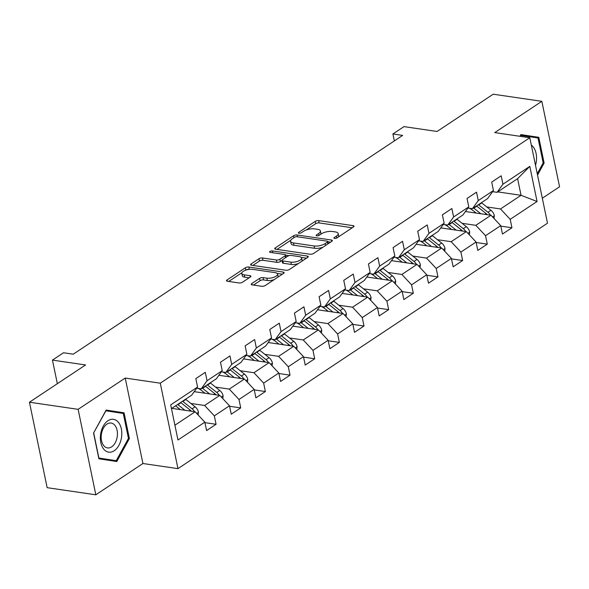 <?xml version="1.0" encoding="UTF-8"?>
<svg xmlns="http://www.w3.org/2000/svg" width="589" height="589" viewBox="0 0 589 589"><rect width="100%" height="100%" fill="white"/><g stroke="black" fill="none" stroke-linecap="round" stroke-linejoin="round"><path stroke-width="0.88" d="M334.552 238.427A1.752 0.67 -11.7 0 0 336.974 237.904L353.459 226.956A2.503 0.957 -11.7 0 0 354.004 226.169A2.503 0.957 -11.7 0 0 353.098 225.646L318.701 220.61A2.503 0.957 -11.7 0 0 315.24 221.361L298.756 232.309A1.752 0.67 -11.7 0 0 298.373 232.861A1.752 0.67 -11.7 0 0 299.006 233.229A1.752 0.67 -11.7 0 0 301.428 232.707L303.563 231.286A8.018 3.07 -11.7 0 1 314.644 228.885L317.508 229.305A8.018 3.07 -11.7 0 1 320.401 230.976A8.018 3.07 -11.7 0 1 318.664 233.494L316.529 234.915A1.752 0.67 -11.7 0 0 316.146 235.467A1.752 0.67 -11.7 0 0 316.779 235.828A1.752 0.67 -11.7 0 0 319.201 235.305L321.336 233.885A8.018 3.07 -11.7 0 1 332.417 231.484L335.281 231.904A8.018 3.07 -11.7 0 1 338.174 233.575A8.018 3.07 -11.7 0 1 336.437 236.093L334.302 237.514A1.752 0.67 -11.7 0 0 333.919 238.066A1.752 0.67 -11.7 0 0 334.552 238.427M251.79 283.567A2.503 0.957 -11.7 0 0 251.245 284.354A2.503 0.957 -11.7 0 0 252.151 284.877L261.803 286.291A2.503 0.957 -11.7 0 0 265.264 285.54L283.574 273.377A2.503 0.957 -11.7 0 0 284.112 272.589A2.503 0.957 -11.7 0 0 283.213 272.066L248.808 267.038A2.503 0.957 -11.7 0 0 245.348 267.789L227.045 279.944A2.503 0.957 -11.7 0 0 226.5 280.732A2.503 0.957 -11.7 0 0 227.398 281.255L239.06 282.963A2.503 0.957 -11.7 0 0 242.521 282.212L250.354 277.007A2.503 0.957 -11.7 0 0 250.899 276.219A2.503 0.957 -11.7 0 0 249.994 275.696L244.214 274.849A6.7 2.562 -11.7 0 1 241.799 273.451A6.7 2.562 -11.7 0 1 245.304 270.322A6.7 2.562 -11.7 0 1 252.519 269.335L275.159 272.648A6.7 2.562 -11.7 0 1 277.574 274.047A6.7 2.562 -11.7 0 1 274.076 277.183A6.7 2.562 -11.7 0 1 266.861 278.163L263.084 277.61A2.503 0.957 -11.7 0 0 259.624 278.361L251.79 283.567L252.063 284.862M542.322 198.221L559.55 186.779L541.851 101.323L493.177 94.203L437.067 131.472L403.973 126.628L392.907 133.975L402.64 135.404L73.257 354.188L63.524 352.759L52.458 360.107L57.347 383.697M78.123 409.34L95.823 494.797L142.921 463.514L125.221 378.057L78.123 409.34L29.45 402.221L85.56 364.952L52.458 360.107M125.221 378.057L160.274 383.181L529.798 137.738L547.498 223.194L177.966 468.638L160.274 383.181M541.851 101.323L494.753 132.606L529.798 137.738M310.05 254.242A2.503 0.957 -11.7 0 0 313.51 253.491L331.821 241.328A2.503 0.957 -11.7 0 0 332.365 240.54A2.503 0.957 -11.7 0 0 331.46 240.017L297.062 234.989A2.503 0.957 -11.7 0 0 293.594 235.74L275.291 247.895A2.503 0.957 -11.7 0 0 274.746 248.683A2.503 0.957 -11.7 0 0 275.652 249.206L310.05 254.242M307.694 257.356L289.39 269.512A2.503 0.957 -11.7 0 1 285.923 270.263L251.525 265.234A2.503 0.957 -11.7 0 1 250.619 264.711A2.503 0.957 -11.7 0 1 251.164 263.924L258.998 258.718A2.503 0.957 -11.7 0 1 262.466 257.967L276.418 260.007A2.503 0.957 -11.7 0 0 279.878 259.256L285.076 255.803A2.503 0.957 -11.7 0 0 285.613 255.015A2.503 0.957 -11.7 0 0 284.715 254.492L270.189 252.372A1.752 0.67 -11.7 0 1 269.556 252.004A1.752 0.67 -11.7 0 1 270.476 251.186A1.752 0.67 -11.7 0 1 272.361 250.929L307.333 256.046A2.503 0.957 -11.7 0 1 308.238 256.568A2.503 0.957 -11.7 0 1 307.694 257.356M95.823 494.797L47.149 487.677L29.45 402.221M204.943 422.659L216.067 424.286L214.322 415.856L229.496 405.777L231.241 414.207L240.724 407.905L238.979 399.475L254.153 389.403L255.898 397.833L265.381 391.53L263.636 383.1L278.811 373.021L280.555 381.451L290.038 375.156L288.293 366.726L303.468 356.647L305.212 365.077L314.695 358.775L312.95 350.345L328.125 340.265L329.869 348.695L339.352 342.4L337.607 333.97L352.774 323.891L354.526 332.321L364.009 326.019L362.257 317.589L377.431 307.51L379.176 315.94L388.659 309.645L386.914 301.215L402.088 291.135L403.833 299.565L413.316 293.27L411.571 284.833L426.745 274.761L428.49 283.191L437.973 276.889L436.228 268.459L451.402 258.38L453.147 266.81L462.63 260.515L460.885 252.085L476.059 242.005L477.804 250.435L487.287 244.133L485.542 235.703L500.716 225.624L502.461 234.054L511.944 227.759L510.199 219.329L537.065 201.482L529.798 166.37L517.598 178.673L497.05 192.323L492.61 191.668M216.067 424.286L206.584 430.581L204.839 422.151L177.974 439.998L170.7 404.893L197.573 387.047L195.82 378.617L205.303 372.322L207.056 380.752L222.222 370.672L220.477 362.242L229.96 355.94L231.705 364.37L246.879 354.291L245.134 345.861L254.617 339.566L256.362 347.996L271.536 337.917L269.791 329.487L279.274 323.184L281.019 331.614L296.193 321.535L294.448 313.105L303.931 306.81L305.676 315.24L320.85 305.161L319.105 296.731L328.588 290.429L330.333 298.859L345.507 288.787L343.762 280.357L353.245 274.054L354.99 282.484L370.164 272.405L368.419 263.975L377.902 257.68L379.647 266.11L394.821 256.031L393.077 247.601L402.559 241.299L404.304 249.729L419.478 239.649L417.734 231.219L427.216 224.924L428.961 233.354L444.135 223.275L442.383 214.845L451.866 208.543L453.618 216.973L468.785 206.894L467.04 198.464L476.523 192.169L478.268 200.599L493.442 190.519L491.697 182.089L501.18 175.794L502.925 184.224L529.798 166.37M194.223 391.656L219.793 395.396L204.619 405.475L190.888 403.465M196.733 388.195L201.18 388.85L216.354 378.771L222.222 370.672M204.619 405.475L214.322 415.856M219.793 395.396L229.496 405.777M207.056 380.752L201.18 388.85M218.88 375.281L244.45 379.021L229.276 389.101L215.545 387.091M221.39 371.821L225.837 372.469L241.004 362.39L246.879 354.291M229.276 389.101L238.979 399.475M244.45 379.021L254.153 389.403M231.705 364.37L225.837 372.469M243.537 358.907L269.107 362.647L253.933 372.719L240.202 370.717M246.047 355.447L250.487 356.095L265.661 346.015L271.536 337.917M253.933 372.719L263.636 383.1M269.107 362.647L278.811 373.021M256.362 347.996L250.487 356.095M268.194 342.526L293.764 346.266L278.59 356.345L264.859 354.335M270.704 339.065L275.144 339.713L290.318 329.634L296.193 321.535M278.59 356.345L288.293 366.726M293.764 346.266L303.468 356.647M281.019 331.614L275.144 339.713M292.851 326.151L318.421 329.892L303.247 339.971L289.516 337.961M295.361 322.691L299.801 323.339L314.975 313.26L320.85 305.161M303.247 339.971L312.95 350.345M318.421 329.892L328.125 340.265M305.676 315.24L299.801 323.339M317.508 309.77L343.078 313.51L327.904 323.589L314.173 321.579M320.018 306.309L324.458 306.965L339.632 296.885L345.507 288.787M327.904 323.589L337.607 333.97M343.078 313.51L352.774 323.891M330.333 298.859L324.458 306.965M342.165 293.396L367.735 297.136L352.561 307.215L338.83 305.205M344.675 289.935L349.115 290.583L364.289 280.504L370.164 272.405M352.561 307.215L362.257 317.589M367.735 297.136L377.431 307.51M354.99 282.484L349.115 290.583M366.822 277.014L392.392 280.754L377.218 290.833L363.487 288.831M369.332 273.554L373.772 274.209L388.946 264.13L394.821 256.031M377.218 290.833L386.914 301.215M392.392 280.754L402.088 291.135M379.647 266.11L373.772 274.209M391.479 260.64L417.041 264.38L401.875 274.459L388.144 272.449M393.982 257.179L398.429 257.827L413.603 247.748L419.478 239.649M401.875 274.459L411.571 284.833M417.041 264.38L426.745 274.761M404.304 249.729L398.429 257.827M416.129 244.266L441.698 248.006L426.524 258.085L412.793 256.075M418.639 240.805L423.086 241.453L438.26 231.374L444.135 223.275M426.524 258.085L436.228 268.459M441.698 248.006L451.402 258.38M428.961 233.354L423.086 241.453M440.786 227.884L466.355 231.624L451.181 241.704L437.45 239.694M443.296 224.424L447.743 225.072L462.917 215L468.785 206.894M451.181 241.704L460.885 252.085M466.355 231.624L476.059 242.005M453.618 216.973L447.743 225.072M465.443 211.51L491.012 215.25L475.838 225.329L462.107 223.319M467.953 208.05L472.4 208.697L487.567 198.618L493.442 190.519M475.838 225.329L485.542 235.703M491.012 215.25L500.716 225.624M478.268 200.599L472.4 208.697M497.705 191.889L521.044 195.305L500.495 208.948L486.764 206.938M500.495 208.948L510.199 219.329M517.598 178.673L521.044 195.305L537.065 201.482M502.925 184.224L497.05 192.323M142.921 463.514L177.966 468.638M392.907 133.975L394.343 140.911M174.911 425.214L195.136 411.777L171.797 408.361M197.573 387.047L191.697 395.145L171.465 408.582M195.136 411.777L204.839 422.151M500.819 226.132L511.944 227.759M476.162 242.506L487.287 244.133M451.505 258.888L462.63 260.515M426.848 275.262L437.973 276.889M402.191 291.636L413.316 293.27M377.534 308.018L388.659 309.645M352.885 324.392L364.009 326.019M328.228 340.773L339.352 342.4M303.571 357.148L314.695 358.775M278.914 373.529L290.038 375.156M254.257 389.903L265.381 391.53M229.6 406.277L240.724 407.905M537.536 175.095L544.118 163.057L538.788 137.325L520.875 134.587L519.94 136.295M98.886 458.794L116.799 461.533L129.389 438.533L124.058 412.801L106.145 410.062L93.555 433.062L98.886 458.794M530.77 136.876L530.615 136.125L520.845 134.638M530.615 136.125L538.788 137.325M520.109 136.317L520.647 135.33L538.007 137.981L543.176 162.917L544.118 163.057M108.648 460.289L109.017 459.619M116.04 412.352L115.878 411.601L106.116 410.113M115.878 411.601L124.058 412.801M93.555 433.062L105.917 410.805L123.278 413.456L128.446 438.393L129.389 438.533M338.432 236.94A8.018 3.07 -11.7 0 0 338.653 235.887L338.174 233.575M320.659 234.334A8.018 3.07 -11.7 0 0 320.88 233.281L320.401 230.976M352.251 227.759L319.179 222.922A2.503 0.957 -11.7 0 0 315.719 223.673L306.214 229.982M290.797 240.224L276.977 249.405M330.606 242.138L327.859 241.733M327.44 242.072A1.752 0.67 -11.7 0 0 327.815 241.519A1.752 0.67 -11.7 0 0 327.182 241.159L296.989 236.741A1.752 0.67 -11.7 0 0 294.566 237.264L292.313 238.759A8.018 3.07 -11.7 0 0 290.576 241.276A8.018 3.07 -11.7 0 0 293.469 242.948L314.106 245.966A8.018 3.07 -11.7 0 0 325.187 243.566L327.44 242.072L327.83 243.979M290.576 241.276L291.054 243.588A8.018 3.07 -11.7 0 0 293.948 245.26L293.469 242.948M323.015 247.181A8.018 3.07 -11.7 0 1 314.585 248.278L293.948 245.26M252.858 265.425L259.477 261.03L258.998 258.718M298.424 263.511A6.7 2.562 -11.7 0 1 291.371 264.439L290.892 262.127A6.7 2.562 -11.7 0 0 298.108 261.141A6.7 2.562 -11.7 0 0 301.605 258.011A6.7 2.562 -11.7 0 0 299.19 256.613L291.209 255.449A2.503 0.957 -11.7 0 0 287.749 256.2L282.551 259.646A2.503 0.957 -11.7 0 0 282.006 260.434L280.357 261.568A2.503 0.957 -11.7 0 1 276.889 262.319L262.944 260.279A2.503 0.957 -11.7 0 0 259.477 261.03M285.636 255.111L289.118 255.619M301.229 257.393L306.486 258.159M301.899 261.207A6.7 2.562 -11.7 0 0 302.083 260.323L301.605 258.011M291.371 264.439L283.39 263.268A2.503 0.957 -11.7 0 1 282.484 262.746L282.006 260.434A2.503 0.957 -11.7 0 0 282.911 260.956L290.892 262.127M274.135 279.642A6.7 2.562 -11.7 0 1 267.34 280.474L263.563 279.922A2.503 0.957 -11.7 0 0 260.102 280.673L253.484 285.069M277.934 277.124A6.7 2.562 -11.7 0 0 278.052 276.359L277.574 274.047M241.799 273.451L242.278 275.762A6.7 2.562 -11.7 0 0 244.693 277.161L244.214 274.849M249.147 277.809L244.693 277.161M248.808 267.038L249.287 269.342A2.503 0.957 -11.7 0 0 245.827 270.093L245.716 270.167M241.924 272.692L228.731 281.454M282.359 274.179L277.198 273.429M494.024 218.467L494.333 215.633A6.766 4.528 -123.6 0 0 490.968 210.288L481.736 202.933A19.533 13.068 -123.6 0 0 481.434 202.697M480.838 213.763L473.828 208.182A19.533 13.068 -123.6 0 0 473.527 207.946M476.221 213.085L472.96 210.494A16.212 10.845 -123.6 0 0 469.426 208.263M490.379 215.154A6.766 4.528 -123.6 0 0 487.964 212.283L478.732 204.928A19.533 13.068 -123.6 0 0 478.43 204.692M476.53 205.951A19.533 13.068 56.4 0 1 476.832 206.187L486.072 213.542A6.766 4.528 56.4 0 1 487.28 214.705M535.511 165.31A16.595 10.573 98.3 0 0 536.262 161.865A16.595 10.573 98.3 0 0 531.33 145.122M543.176 162.917L537.256 173.733M114.192 450.754A16.595 10.573 98.3 0 0 121.356 428.917A16.595 10.573 98.3 0 0 107.971 420.73A16.595 10.573 98.3 0 0 100.807 442.567A16.595 10.573 98.3 0 0 114.192 450.754M111.66 446.845A12.56 8.003 98.3 0 0 117.432 433.408A12.56 8.003 98.3 0 0 111.13 423.049A12.56 8.003 98.3 0 0 106.955 424.117A12.56 8.003 98.3 0 0 101.183 437.553A12.56 8.003 98.3 0 0 107.492 447.912A12.56 8.003 98.3 0 0 111.66 446.845M128.446 438.393L116.247 460.679L98.731 458.051M116.247 460.679L98.886 458.021L93.725 433.092M469.367 234.849L469.676 232.007A6.766 4.528 -123.6 0 0 466.311 226.669L457.079 219.314A19.533 13.068 -123.6 0 0 456.777 219.071M456.18 230.137L449.171 224.564A19.533 13.068 -123.6 0 0 448.87 224.321M451.564 229.46L448.303 226.868A16.212 10.845 -123.6 0 0 444.769 224.637M465.722 231.536A6.766 4.528 -123.6 0 0 463.315 228.665L454.075 221.309A19.533 13.068 -123.6 0 0 453.773 221.066M451.873 222.325A19.533 13.068 56.4 0 1 452.175 222.568L461.415 229.924A6.766 4.528 56.4 0 1 462.623 231.079M444.71 251.223L445.019 248.389A6.766 4.528 -123.6 0 0 441.662 243.043L432.422 235.688A19.533 13.068 -123.6 0 0 432.12 235.453M431.523 246.511L424.514 240.938A19.533 13.068 -123.6 0 0 424.213 240.702M426.907 245.841L423.653 243.242A16.212 10.845 -123.6 0 0 420.112 241.019M441.065 247.91A6.766 4.528 -123.6 0 0 438.658 245.039L429.418 237.684A19.533 13.068 -123.6 0 0 429.116 237.448M427.216 238.707A19.533 13.068 56.4 0 1 427.518 238.943L436.758 246.298A6.766 4.528 56.4 0 1 437.966 247.454M420.053 267.597L420.369 264.763A6.766 4.528 -123.6 0 0 417.005 259.418L407.765 252.063A19.533 13.068 -123.6 0 0 407.463 251.827M406.866 262.893L399.865 257.312A19.533 13.068 -123.6 0 0 399.563 257.076M402.25 262.215L398.996 259.624A16.212 10.845 -123.6 0 0 395.455 257.393M416.408 264.284A6.766 4.528 -123.6 0 0 414.001 261.413L404.761 254.058A19.533 13.068 -123.6 0 0 404.459 253.822M402.559 255.081A19.533 13.068 56.4 0 1 402.861 255.317L412.101 262.672A6.766 4.528 56.4 0 1 413.309 263.835M395.396 283.979L395.712 281.144A6.766 4.528 -123.6 0 0 392.348 275.799L383.108 268.444A19.533 13.068 -123.6 0 0 382.806 268.209M382.209 279.267L375.208 273.694A19.533 13.068 -123.6 0 0 374.906 273.458M377.593 278.597L374.339 275.998A16.212 10.845 -123.6 0 0 370.805 273.775M391.751 280.666A6.766 4.528 -123.6 0 0 389.344 277.794L380.104 270.439A19.533 13.068 -123.6 0 0 379.802 270.204M377.902 271.463A19.533 13.068 56.4 0 1 378.212 271.698L387.444 279.053A6.766 4.528 56.4 0 1 388.652 280.209M370.739 300.353L371.055 297.519A6.766 4.528 -123.6 0 0 367.691 292.173L358.451 284.818A19.533 13.068 -123.6 0 0 358.149 284.583M357.552 295.649L350.551 290.068A19.533 13.068 -123.6 0 0 350.249 289.832M352.936 294.971L349.682 292.38A16.212 10.845 -123.6 0 0 346.148 290.149M367.094 297.04A6.766 4.528 -123.6 0 0 364.687 294.169L355.447 286.814A19.533 13.068 -123.6 0 0 355.145 286.578M353.253 287.837A19.533 13.068 56.4 0 1 353.555 288.073L362.787 295.428A6.766 4.528 56.4 0 1 363.995 296.591M346.089 316.735L346.398 313.893A6.766 4.528 -123.6 0 0 343.034 308.555L333.794 301.2A19.533 13.068 -123.6 0 0 333.492 300.964M332.895 312.023L325.894 306.449A19.533 13.068 -123.6 0 0 325.592 306.206M328.279 311.345L325.025 308.754A16.212 10.845 -123.6 0 0 321.491 306.53M342.437 313.422A6.766 4.528 -123.6 0 0 340.03 310.55L330.79 303.195A19.533 13.068 -123.6 0 0 330.488 302.952M328.596 304.218A19.533 13.068 56.4 0 1 328.898 304.454L338.13 311.809A6.766 4.528 56.4 0 1 339.338 312.965M321.432 333.109L321.741 330.274A6.766 4.528 -123.6 0 0 318.377 324.929L309.137 317.574A19.533 13.068 -123.6 0 0 308.835 317.338M308.238 328.397L301.237 322.824A19.533 13.068 -123.6 0 0 300.935 322.588M303.622 327.727L300.368 325.128A16.212 10.845 -123.6 0 0 296.834 322.905M317.78 329.796A6.766 4.528 -123.6 0 0 315.373 326.924L306.133 319.569A19.533 13.068 -123.6 0 0 305.831 319.334M303.939 320.593A19.533 13.068 56.4 0 1 304.241 320.828L313.481 328.183A6.766 4.528 56.4 0 1 314.681 329.347M296.775 349.491L297.084 346.649A6.766 4.528 -123.6 0 0 293.72 341.311L284.48 333.956A19.533 13.068 -123.6 0 0 284.178 333.713M283.581 344.779L276.58 339.198A19.533 13.068 -123.6 0 0 276.278 338.962M278.972 344.101L275.711 341.51A16.212 10.845 -123.6 0 0 272.177 339.279M293.131 346.177A6.766 4.528 -123.6 0 0 290.716 343.299L281.483 335.944A19.533 13.068 -123.6 0 0 281.174 335.708M279.282 336.967A19.533 13.068 56.4 0 1 279.584 337.21L288.824 344.565A6.766 4.528 56.4 0 1 290.031 345.721M272.118 365.865L272.427 363.03A6.766 4.528 -123.6 0 0 269.063 357.685L259.83 350.33A19.533 13.068 -123.6 0 0 259.521 350.094M258.924 361.153L251.923 355.579A19.533 13.068 -123.6 0 0 251.621 355.344M254.315 360.483L251.054 357.884A16.212 10.845 -123.6 0 0 247.52 355.66M268.474 362.552A6.766 4.528 -123.6 0 0 266.059 359.68L256.826 352.325A19.533 13.068 -123.6 0 0 256.524 352.089M254.625 353.348A19.533 13.068 56.4 0 1 254.927 353.584L264.166 360.939A6.766 4.528 56.4 0 1 265.374 362.095M247.461 382.239L247.77 379.404A6.766 4.528 -123.6 0 0 244.406 374.059L235.173 366.704A19.533 13.068 -123.6 0 0 234.871 366.468M234.275 377.534L227.266 371.953A19.533 13.068 -123.6 0 0 226.964 371.718M229.658 376.857L226.397 374.265A16.212 10.845 -123.6 0 0 222.863 372.034M243.817 378.926A6.766 4.528 -123.6 0 0 241.402 376.054L232.169 368.699A19.533 13.068 -123.6 0 0 231.867 368.464M229.968 369.723A19.533 13.068 56.4 0 1 230.27 369.958L239.509 377.313A6.766 4.528 56.4 0 1 240.717 378.477M222.804 398.62L223.113 395.779A6.766 4.528 -123.6 0 0 219.749 390.441L210.516 383.086A19.533 13.068 -123.6 0 0 210.214 382.85M209.618 393.908L202.609 388.335A19.533 13.068 -123.6 0 0 202.307 388.099M205.001 393.231L201.74 390.64A16.212 10.845 -123.6 0 0 198.206 388.416M219.16 395.307A6.766 4.528 -123.6 0 0 216.752 392.436L207.512 385.081A19.533 13.068 -123.6 0 0 207.21 384.845M205.311 386.104A19.533 13.068 56.4 0 1 205.613 386.34L214.852 393.695A6.766 4.528 56.4 0 1 216.06 394.851M198.147 414.995L198.456 412.16A6.766 4.528 -123.6 0 0 195.099 406.815L185.859 399.46A19.533 13.068 -123.6 0 0 185.557 399.224M184.961 410.29L177.952 404.709A19.533 13.068 -123.6 0 0 177.65 404.474M180.344 409.613L177.09 407.021A16.212 10.845 -123.6 0 0 175.522 405.887M194.503 411.682A6.766 4.528 -123.6 0 0 192.095 408.81L182.855 401.455A19.533 13.068 -123.6 0 0 182.553 401.219M180.654 402.478A19.533 13.068 56.4 0 1 180.956 402.714L190.195 410.069A6.766 4.528 56.4 0 1 191.403 411.232M336.827 237.993L336.437 236.093M316.713 235.821L316.529 234.915M319.054 235.394L318.664 233.494M298.94 233.222L298.756 232.309M315.719 223.673L315.24 221.361M319.179 222.922L318.701 220.61M353.385 227.008L353.098 225.646M334.493 238.42L334.302 237.514M275.556 249.191L275.291 247.895M293.992 237.647L293.594 235.74M297.438 236.8L297.062 234.989M331.74 241.38L331.46 240.017M314.585 248.278L314.106 245.966M325.584 245.473L325.187 243.566M251.437 265.219L251.164 263.924M262.944 260.279L262.466 257.967M276.889 262.319L276.418 260.007M280.357 261.568L279.878 259.256M285.466 257.71L285.076 255.803M272.736 252.74L272.361 250.929M307.62 257.408L307.333 256.046M283.39 263.268L282.911 260.956M260.102 280.673L259.624 278.361M263.563 279.922L263.084 277.61M267.34 280.474L266.861 278.163M250.281 277.058L249.994 275.696M227.31 281.24L227.045 279.944M245.827 270.093L245.348 267.789M283.493 273.429L283.213 272.066M492.581 216.929L494.318 215.773M478.732 204.928L481.736 202.933M473.828 208.182L476.832 206.187M487.964 212.283L490.968 210.288M484.857 214.352L486.072 213.542M467.924 233.303L469.661 232.154M454.075 221.309L457.079 219.314M449.171 224.564L452.175 222.568M463.315 228.665L466.311 226.669M460.2 230.726L461.415 229.924M443.274 249.684L445.004 248.529M429.418 237.684L432.422 235.688M424.514 240.938L427.518 238.943M438.658 245.039L441.662 243.043M435.543 247.1L436.758 246.298M418.617 266.059L420.355 264.903M404.761 254.058L407.765 252.063M399.865 257.312L402.861 255.317M414.001 261.413L417.005 259.418M410.894 263.482L412.101 262.672M393.96 282.44L395.698 281.284M380.104 270.439L383.108 268.444M375.208 273.694L378.212 271.698M389.344 277.794L392.348 275.799M386.237 279.856L387.444 279.053M369.303 298.814L371.041 297.659M355.447 286.814L358.451 284.818M350.551 290.068L353.555 288.073M364.687 294.169L367.691 292.173M361.58 296.238L362.787 295.428M344.646 315.189L346.384 314.04M330.79 303.195L333.794 301.2M325.894 306.449L328.898 304.454M340.03 310.55L343.034 308.555M336.923 312.612L338.13 311.809M319.989 331.57L321.727 330.414M306.133 319.569L309.137 317.574M301.237 322.824L304.241 320.828M315.373 326.924L318.377 324.929M312.266 328.986L313.481 328.183M295.332 347.944L297.07 346.788M281.483 335.944L284.48 333.956M276.58 339.198L279.584 337.21M290.716 343.299L293.72 341.311M287.609 345.368L288.824 344.565M270.675 364.326L272.412 363.17M256.826 352.325L259.83 350.33M251.923 355.579L254.927 353.584M266.059 359.68L269.063 357.685M262.952 361.742L264.166 360.939M246.018 380.7L247.755 379.544M232.169 368.699L235.173 366.704M227.266 371.953L230.27 369.958M241.402 376.054L244.406 374.059M238.295 378.123L239.509 377.313M221.361 397.074L223.098 395.926M207.512 385.081L210.516 383.086M202.609 388.335L205.613 386.34M216.752 392.436L219.749 390.441M213.638 394.497L214.852 393.695M196.711 413.456L198.441 412.3M182.855 401.455L185.859 399.46M177.952 404.709L180.956 402.714M192.095 408.81L195.099 406.815M188.981 410.879L190.195 410.069M328.264 243.691L327.815 241.519M286.092 257.297L285.613 255.015"/></g></svg>
